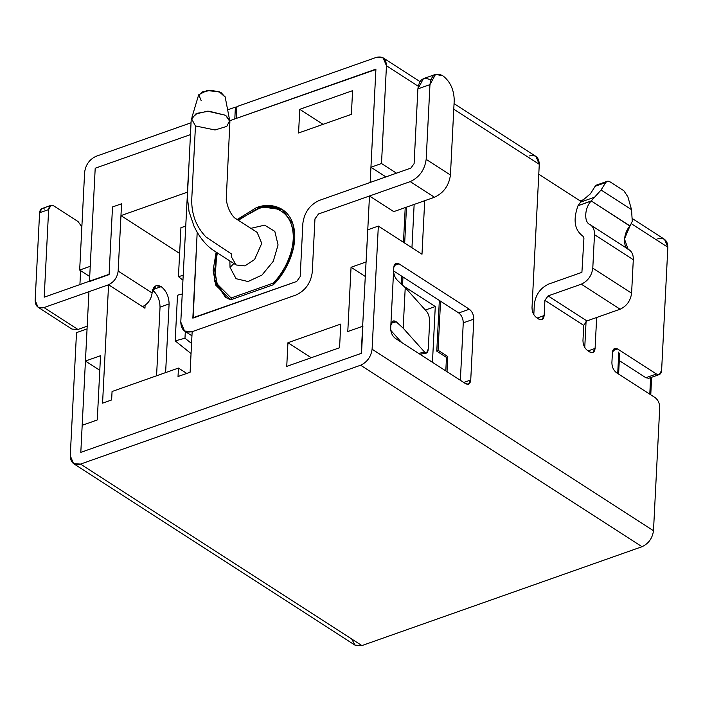 <?xml version="1.0" encoding="UTF-8"?>
<svg xmlns="http://www.w3.org/2000/svg" width="703" height="703" viewBox="0 0 703 703"><rect width="100%" height="100%" fill="white"/><g stroke="black" fill="none" stroke-linecap="round" stroke-linejoin="round"><path stroke-width="1.05" d="M85.432 361.034L88.947 291.692L85.432 361.034L100.529 355.709L97.269 419.972L82.181 425.306L80.81 452.363L82.181 425.306L97.269 419.972L100.529 355.709L85.432 361.034L99.791 370.288L85.432 361.034M89.466 281.543L95.204 168.228L89.466 281.543L109.079 274.618L112.506 206.972L109.079 274.618L89.466 281.543M145.108 305.269L144.959 308.239L108.57 284.768L102.568 403.153L108.57 284.768L88.947 291.692L108.57 284.768L144.959 308.239L145.108 305.269M192.842 318.143L197.192 232.298L192.842 318.143L296.675 281.49L300.181 276.595L302.888 223.15C304.399 212.403 309.821 204.845 319.162 200.469L370.165 182.464L375.912 69.149L229.863 120.696L375.912 69.149L370.165 182.464L319.162 200.469C309.821 204.845 304.399 212.403 302.888 223.15L300.181 276.595L296.675 281.49L192.842 318.143M190.1 372.256L192.156 331.667L190.1 372.256L178.026 376.518L178.457 368.064L112.058 391.501L111.628 399.963L102.568 403.153L111.628 399.963L112.058 391.501L178.457 368.064L178.026 376.518L190.1 372.256M190.443 134.616L95.204 168.228L190.443 134.616M112.506 206.972L121.566 203.773L120.96 215.61L187.367 192.174L188.729 168.439L187.367 192.174L120.96 215.61L121.566 203.773L112.506 206.972L121.566 203.773L118.157 271.086L152.112 292.993C153.017 286.2 156.048 284.074 161.207 286.631L152.147 289.821C157.235 293.88 159.862 299.654 160.038 307.141L169.098 303.942C168.922 296.455 166.286 290.682 161.207 286.631C166.286 290.682 168.922 296.455 169.098 303.942L165.618 372.599L169.098 303.942L160.038 307.141C159.862 299.654 157.235 293.88 152.147 289.821L161.207 286.631L156.092 285.673L152.112 292.993C151.198 299.522 147.902 304.118 142.226 306.78C147.902 304.118 151.198 299.522 152.112 292.993L118.157 271.086L121.566 203.773L112.506 206.972L109.097 274.284L112.506 206.972M230.619 299.821L215.821 285.242L213.114 270.356L216.164 252.096L214.477 281.235L225.566 297.369L230.619 299.821L273.3 284.759L230.619 299.821M237.175 219.521L256.244 207.728C268.739 202.376 289.214 205.592 293.766 227.122C298.696 248.405 284.68 274.363 273.3 284.759L285.251 269.082L293.669 247.069L293.019 224.301L282.29 209.415L269.056 205.522L256.244 207.728L237.175 219.521M352.581 90.669L351.386 114.343L298.564 132.99L299.768 109.317L352.581 90.669L299.768 109.317L323.064 124.343L299.768 109.317L298.564 132.99L351.386 114.343L352.581 90.669M366.14 261.955L369.479 195.996L318.477 214.002L314.962 218.888L312.255 272.333C310.752 283.081 305.33 290.647 295.989 295.023L192.156 331.667L295.989 295.023C305.33 290.647 310.752 283.081 312.255 272.333L314.962 218.888L318.477 214.002L369.479 195.996L366.14 261.955L351.052 267.281L366.14 261.955M80.81 452.363L361.518 353.275L362.889 326.218L347.792 331.544L351.052 267.281L365.402 276.534L351.052 267.281L347.792 331.544L362.889 326.218L361.518 353.275L80.81 452.363M339.567 347.739L286.745 366.386L287.94 342.704L340.762 324.065L339.567 347.739L340.762 324.065L287.94 342.704L311.244 357.739L287.94 342.704L286.745 366.386L339.567 347.739M581.214 201.568L538.779 174.195L581.214 201.568M393.742 211.638L369.479 195.996L393.742 211.638L434.489 197.253L393.742 211.638M401.36 283.74L401.747 276.182L401.36 283.74M403.46 242.298L405.218 207.587L403.46 242.298M440.553 301.218L438.074 350.261L447.776 356.518L447.011 371.676L447.776 356.518L446.264 357.291L447.776 356.518L438.074 350.261L436.783 350.92L438.074 350.261L440.553 301.218M179.625 253.449L120.96 215.61L179.625 253.449M186.778 373.434L178.457 368.064L186.778 373.434M272.957 283.221C283.854 273.098 297.07 248.177 292.246 227.886C287.782 207.359 268.186 204.274 256.156 209.415L238.343 220.276L256.156 209.415C268.186 204.274 287.782 207.359 292.246 227.886C297.07 248.177 283.854 273.098 272.957 283.221L231.129 297.984L272.957 283.221L273.81 284.24L272.957 283.221L273.3 284.75L272.957 283.221M217.341 252.852L214.626 270.057L217.227 284.056L231.129 297.984L231.48 299.522L231.129 297.984L217.227 284.056L214.626 270.057L217.341 252.852M230.03 267.377L229.863 260.936L230.03 267.377L236.067 278.696L248.054 281.534L261.973 275.066L273.247 261.34L278.063 244.952L274.829 231.392L264.618 225.153L250.857 228.352L264.618 225.153L274.829 231.392L278.063 244.952L273.247 261.34L261.973 275.066L248.054 281.534L236.067 278.696L230.03 267.377L233.853 263.511L230.03 267.377M257.456 208.51L269.943 206.304L282.887 209.819L261.894 206.91L237.869 219.969M201.19 100.678L198.764 94.729L206.902 90.599L219.125 91.698L225.197 97.093L220.918 92.436L212.007 90.415L202.991 91.566L198.466 95.485L191.937 117.313M229.907 121.601L225.645 115.301L207.596 111.188L195.724 113.983L191.198 119.642L187.358 197.139L189.037 211.568L194.054 226.296C200.671 240.048 208.694 247.474 214.31 250.901L236.146 264.987L244.934 265.883L254.583 259.521L261.744 243.37L257.157 232.412L235.303 218.317C234.661 218.211 228.036 212.271 226.243 199.397L229.907 121.601M195.46 125.951L191.734 199.599C191.471 214.283 196.216 226.744 205.97 236.981L231.559 254.02L205.97 236.981C196.216 226.744 191.471 214.283 191.734 199.599L195.46 125.951L191.401 118.517L197.139 113.306L208.87 111.162L225.645 115.301L229.802 120.362L226.788 126.391L214.995 129.976L195.46 125.951M257.131 232.394L261.744 243.37L254.583 259.521L244.934 265.883L236.155 264.987L231.718 257.439L231.559 254.02M230.927 299.715L231.129 297.984L230.927 299.715M95.186 168.571L90.23 266.323L95.186 168.571M87.067 328.899L80.827 452.02L87.067 328.899L76.504 332.633L70.265 455.755L76.504 332.633L87.067 328.899M89.72 276.534L79.667 270.057L84.624 172.297L79.667 270.057L90.23 266.323L79.667 270.057L89.72 276.534M229.863 120.696L234.802 118.956L235.4 107.12L227.649 109.853L235.4 107.12L236.832 108.042L235.4 107.12L234.802 118.956L229.863 120.696M191.04 122.779L96.109 156.286C89.509 159.37 85.687 164.713 84.624 172.297C85.687 164.713 89.509 159.37 96.109 156.286L191.04 122.779M73.569 463.646L354.962 645.134L361.904 645.582L80.511 464.094L73.569 463.646L70.265 455.755C70.581 462.855 74 465.632 80.511 464.094L360.613 365.226C367.203 362.133 371.035 356.799 372.098 349.215L378.337 226.085L367.766 229.819L361.21 353.389L81.109 452.257L361.21 353.389L367.766 229.819L378.337 226.085L372.098 349.215L653.491 530.703C652.428 538.287 648.597 543.63 642.006 546.714L361.904 645.582L355.041 645.187L351.685 638.992M650.714 376.017L656.417 374.005L617.603 348.969L614.686 348.424L612.41 352.607L611.9 362.757C611.997 367.036 613.499 370.332 616.408 372.652L655.222 397.687C658.122 399.998 659.625 403.302 659.73 407.582L653.491 530.703L659.73 407.582C659.625 403.302 658.122 399.998 655.222 397.687L616.408 372.652C613.499 370.332 611.997 367.036 611.9 362.757L612.41 352.607C612.928 348.732 614.659 347.519 617.603 348.969L656.417 374.005C659.37 375.464 661.101 374.251 661.611 370.367L667.85 247.245L631.47 223.782L667.85 247.245L664.546 239.354L632.559 218.721M393.768 267.483L393.601 270.866L393.768 267.483C394.286 263.599 396.017 262.395 398.97 263.845L469.314 309.223C472.223 311.534 473.725 314.839 473.822 319.118L470.738 379.998C470.228 383.882 468.497 385.095 465.544 383.636L395.2 338.266C392.292 335.946 390.789 332.651 390.683 328.371L390.859 324.988L390.683 328.371C390.789 332.651 392.292 335.946 395.2 338.266L465.544 383.636L468.47 384.181L470.738 379.998L473.822 319.118L463.259 322.844C463.154 318.564 461.651 315.269 458.751 312.949L393.601 270.927L458.751 312.949L469.314 309.223L398.97 263.845L394.111 265.558L398.97 263.845L396.044 263.3L393.768 267.483M529.034 155.987C535.545 154.449 538.964 157.226 539.28 164.326L532.013 307.747C532.118 312.027 533.621 315.322 536.521 317.642L538.955 319.206L536.521 317.642C533.621 315.322 532.118 312.027 532.013 307.747L539.28 164.326L453.769 109.176L539.28 164.326L535.976 156.435L454.05 103.596M411.949 247.772L414.146 204.432L411.949 247.772M385.921 176.901L370.938 167.244L375.894 69.483L370.938 167.244L381.501 163.509L396.483 173.175L381.501 163.509L386.457 65.757L381.501 163.509L370.938 167.244L385.921 176.901M533.814 314.645L534.35 304.074L533.814 314.645M584.755 347.493L586.082 321.35L584.755 347.493M645.855 377.739L619.29 360.604L645.855 377.739L648.781 378.284L659.344 374.55L656.417 374.005L645.855 377.739M460.351 380.288L463.259 322.844L460.351 380.288M628.104 249.161L624.449 238.967L629.932 226.12C623.271 232.992 622.612 247.412 628.851 249.653C631.962 251.604 633.447 254.952 633.298 259.715L631.602 293.195C630.538 300.787 626.716 306.121 620.125 309.215L586.917 320.928L583.727 325.375L582.963 340.604C583.059 344.874 584.562 348.178 587.471 350.489L589.896 352.062L592.814 352.607L595.09 348.424L588.086 350.894L595.09 348.424L596.654 317.492L595.09 348.424C594.571 352.3 592.84 353.512 589.896 352.062L587.471 350.489C584.562 348.178 583.059 344.874 582.963 340.604L583.727 325.375L544.913 300.348L544.148 315.568C543.63 319.443 541.899 320.656 538.955 319.206L541.872 319.751L544.148 315.568L544.913 300.348L548.103 295.901L581.311 284.179C587.901 281.095 591.724 275.752 592.787 268.168L594.483 234.679C594.633 229.916 593.147 226.568 590.045 224.617C583.798 222.385 584.457 207.965 591.118 201.093L578.015 205.715C572.892 219.907 574.536 230.057 582.936 236.173L583.921 238.405L581.908 272.342L548.709 284.056C540.466 287.914 535.677 294.592 534.35 304.074C535.677 294.592 540.466 287.914 548.709 284.056L581.908 272.342L583.921 238.405L582.936 236.173C574.536 230.057 572.892 219.907 578.015 205.715L580.537 202.165L590.476 193.738L595.142 186.286L598.517 185.1M418.197 86.232L386.457 65.757C386.132 58.657 382.722 55.88 376.202 57.418L236.911 106.584L236.313 118.42L375.894 69.483L236.313 118.42L236.911 106.584L376.202 57.418L383.153 57.866L386.457 65.757L418.197 86.232M424.709 200.707L421.993 254.249L378.337 226.085L421.993 254.249L424.709 200.707M390.859 324.988L393.601 270.866C393.785 275.154 395.358 278.608 398.32 281.218L405.236 287.597L403.179 328.187L424.726 352.229L418.584 353.345L424.726 352.229C426.677 353.943 427.855 352.88 428.259 349.022L426.457 353.091L424.726 352.229L403.179 328.187L396.264 321.807L391.158 323.248L396.264 321.807L393.232 320.981L390.859 324.988C391.58 320.99 393.39 319.927 396.264 321.807L403.179 328.187L405.236 287.597L426.783 311.64C428.689 314.215 429.638 317.659 429.63 321.965L428.259 349.022L429.63 321.965C429.638 317.659 428.689 314.215 426.783 311.64L405.236 287.597L398.32 281.218C395.358 278.608 393.785 275.154 393.601 270.866L390.859 324.988M580.151 200.882L583.358 199.749L580.151 200.882M657.604 238.906C664.115 237.368 667.534 240.145 667.85 247.245L661.611 370.367L659.344 374.55M361.904 645.582L642.006 546.714L360.613 365.226L80.511 464.094L361.904 645.582M653.491 530.703L372.098 349.215C371.035 356.799 367.203 362.133 360.613 365.226L642.006 546.714C648.597 543.63 652.428 538.287 653.491 530.703M617.603 348.969L612.752 350.692L617.603 348.969M463.743 382.467L470.738 379.998L463.743 382.467M537.145 318.037L544.148 315.568L537.145 318.037M607.164 181.321L596.601 185.047L595.142 186.286L605.705 182.56L595.142 186.286L590.476 193.738L580.537 202.165L594.72 197.156L601.047 190.003L631.54 209.679L632.261 221.366L630.055 225.979L591.241 200.944L629.932 226.12L632.261 221.366L631.54 209.679L601.047 190.003L605.705 182.56L607.164 181.321L610.09 181.866L623.869 190.75L610.09 181.866C608.244 180.776 606.786 181.005 605.705 182.56L601.047 190.003L591.118 201.093C584.457 207.965 583.798 222.385 590.045 224.617L629.167 249.846M583.727 325.375L586.917 320.928L548.103 295.901L544.913 300.348L583.727 325.375M586.917 320.928L620.125 309.215L581.311 284.179L548.103 295.901L586.917 320.928M620.125 309.215C626.716 306.121 630.538 300.787 631.602 293.195L592.787 268.168C591.724 275.752 587.901 281.095 581.311 284.179L620.125 309.215M631.602 293.195L633.298 259.715L594.483 234.679L592.787 268.168L631.602 293.195M590.792 225.118L590.045 224.617C593.147 226.568 594.633 229.916 594.483 234.679L633.298 259.715C633.447 254.952 631.962 251.604 628.851 249.653M631.54 209.679L627.902 196.875L623.869 190.75L627.902 196.875L631.54 209.679M591.241 200.944L594.72 197.156L580.537 202.165L578.015 205.715L591.241 200.944M458.751 312.949C461.651 315.269 463.154 318.564 463.259 322.844L473.822 319.118C473.725 314.839 472.223 311.534 469.314 309.223L458.751 312.949M390.78 330.375L401.492 342.317L390.78 330.375M446.475 357.432L445.799 370.894L446.475 357.432L436.774 351.166L446.475 357.432M402.555 284.847L402.96 276.964L402.555 284.847M404.673 243.08L406.492 207.139L404.673 243.08M439.34 300.436L436.774 351.166L439.34 300.436M404.251 286.534L435.28 306.543L432.45 362.291L435.28 306.543L425.35 310.041L435.28 306.543L404.251 286.534M435.526 74.377L423.452 78.631L417.89 88.877L429.964 84.615L435.526 74.377L442.688 75.713C435.473 72.137 431.229 75.107 429.964 84.615L426.176 159.37L450.438 175.012L426.176 159.37C424.7 169.906 419.383 177.323 410.227 181.611L434.489 197.253C443.646 192.965 448.962 185.557 450.438 175.012L454.226 100.265L450.438 175.012C448.962 185.557 443.646 192.965 434.489 197.253L410.227 181.611L318.477 214.002L314.962 218.888L312.255 272.333C310.752 283.081 305.33 290.647 295.989 295.023L192.464 331.561L184.546 331.051L180.785 322.062L188.729 168.439L180.785 322.062C181.154 330.146 185.038 333.319 192.464 331.561L295.989 295.023C305.33 290.647 310.752 283.081 312.255 272.333L314.962 218.888L318.477 214.002L410.227 181.611C419.383 177.323 424.7 169.906 426.176 159.37L429.964 84.615L417.89 88.877L414.102 163.632L410.912 168.079L319.162 200.469C309.821 204.845 304.399 212.403 302.888 223.15L300.181 276.595L296.675 281.49L192.859 317.8L197.192 232.298L193.149 318.028L296.675 281.49L300.181 276.595L302.888 223.15C304.399 212.403 309.821 204.845 319.162 200.469L410.912 168.079L414.102 163.632L417.89 88.877C419.155 79.369 423.399 76.399 430.614 79.966M454.226 100.265C453.971 89.782 450.289 81.697 443.18 76.021C450.289 81.697 453.971 89.782 454.226 100.265M156.567 375.789L160.038 307.141L156.567 375.789M180.935 227.57L178.448 276.622L183.158 275.33L178.448 276.622L180.935 227.57L185.636 226.287L180.935 227.57M184.977 338.213L185.32 331.544L184.977 338.213L191.559 343.477L184.977 338.213L175.196 340.885L184.977 338.213M182.209 293.942L177.507 295.225L175.196 340.885L177.507 295.225L182.209 293.942M191.049 353.574L175.196 340.885L191.049 353.574M182.912 280.189L178.448 276.622L182.912 280.189M37.997 307.176L71.952 329.083L77.936 329.47L87.198 326.201L77.936 329.47L43.973 307.571L37.997 307.176L35.15 300.383L39.588 212.781L48.639 209.582L50.915 205.399L53.841 205.944L78.095 221.594L53.841 205.944C50.888 204.485 49.157 205.698 48.639 209.582L44.201 297.184L109.097 274.284L44.201 297.184L48.639 209.582L39.588 212.781L35.15 300.383C35.422 306.499 38.366 308.889 43.973 307.571L108.262 284.873C113.939 282.219 117.243 277.623 118.157 271.086C117.243 277.623 113.939 282.219 108.262 284.873L43.973 307.571L69.131 323.793M80.617 270.664L79.896 284.926L80.617 270.664M81.856 226.849L78.095 221.594L81.856 226.849M50.915 205.399L41.864 208.598L39.588 212.781C40.106 208.896 41.837 207.684 44.781 209.143M649.783 394.181L650.618 377.634L649.783 394.181M617.717 373.495L618.807 352.036L617.717 373.495M229.468 119.334L225.127 96.768M216.858 252.544L214.89 279.891L226.173 297.747M419.928 81.583L383.153 57.866M582.374 235.83L583.2 236.366M426.457 353.091L420.007 354.268M191.945 335.823L184.546 331.051M651.646 377.265L650.758 394.805M618.605 374.075L619.659 353.301"/></g></svg>
